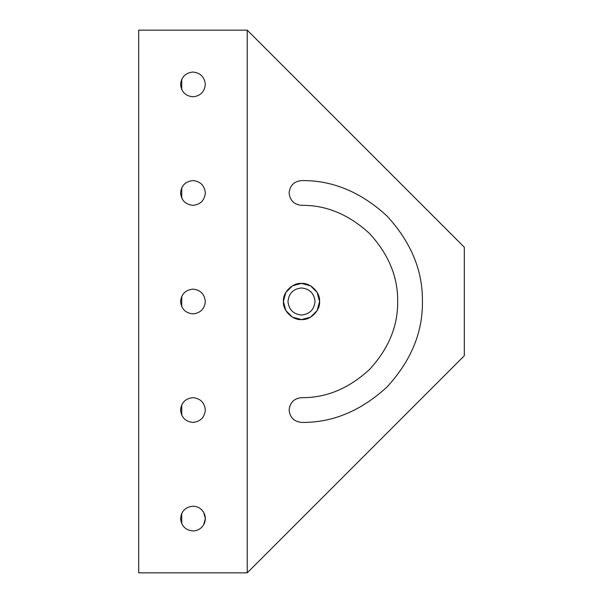 <?xml version="1.0" encoding="UTF-8"?>
<svg xmlns="http://www.w3.org/2000/svg" width="603" height="603" viewBox="0 0 603 603"><rect width="100%" height="100%" fill="white"/><g stroke="black" fill="none" stroke-linecap="round" stroke-linejoin="round"><path stroke-width="0.9" d="M192.96 530.957C197.626 530.783 201.198 528.725 203.678 524.768C205.864 520.645 205.864 516.515 203.678 512.392C201.198 508.435 197.626 506.377 192.96 506.203C185.498 506.995 181.375 511.118 180.583 518.58C181.375 526.042 185.498 530.165 192.96 530.957C185.498 530.165 181.375 526.042 180.583 518.58C181.375 511.118 185.498 506.995 192.96 506.203C197.626 506.377 201.198 508.435 203.678 512.392L205.337 518.58L203.678 524.768L205.337 518.58L203.678 512.392C205.864 516.515 205.864 520.645 203.678 524.768C201.198 528.725 197.626 530.783 192.96 530.957M192.96 205.337C200.422 204.545 204.545 200.422 205.337 192.96C204.545 185.498 200.422 181.375 192.96 180.583C185.498 181.375 181.375 185.498 180.583 192.96C181.375 200.422 185.498 204.545 192.96 205.337C185.498 204.545 181.375 200.422 180.583 192.96C181.375 185.498 185.498 181.375 192.96 180.583C200.422 181.375 204.545 185.498 205.337 192.96C204.545 200.422 200.422 204.545 192.96 205.337M192.96 96.797C200.422 96.005 204.545 91.882 205.337 84.42C204.545 76.958 200.422 72.835 192.96 72.043C185.498 72.835 181.375 76.958 180.583 84.42C181.375 91.882 185.498 96.005 192.96 96.797C185.498 96.005 181.375 91.882 180.583 84.42C181.375 76.958 185.498 72.835 192.96 72.043C200.422 72.835 204.545 76.958 205.337 84.42C204.545 91.882 200.422 96.005 192.96 96.797M192.96 313.877C200.422 313.085 204.545 308.962 205.337 301.5C204.545 294.038 200.422 289.915 192.96 289.123C185.498 289.915 181.375 294.038 180.583 301.5C181.375 308.962 185.498 313.085 192.96 313.877C185.498 313.085 181.375 308.962 180.583 301.5C181.375 294.038 185.498 289.915 192.96 289.123C200.422 289.915 204.545 294.038 205.337 301.5C204.545 308.962 200.422 313.085 192.96 313.877M192.96 422.417C200.422 421.625 204.545 417.502 205.337 410.04C204.545 402.578 200.422 398.455 192.96 397.663C185.498 398.455 181.375 402.578 180.583 410.04C181.375 417.502 185.498 421.625 192.96 422.417C185.498 421.625 181.375 417.502 180.583 410.04C181.375 402.578 185.498 398.455 192.96 397.663C200.422 398.455 204.545 402.578 205.337 410.04C204.545 417.502 200.422 421.625 192.96 422.417M301.5 319.59C310.447 320.397 320.397 310.447 319.59 301.5C320.397 292.553 310.447 282.603 301.5 283.41C292.553 282.603 282.603 292.553 283.41 301.5C282.603 310.447 292.553 320.397 301.5 319.59C292.553 320.397 282.603 310.447 283.41 301.5C282.603 292.553 292.553 282.603 301.5 283.41C310.447 282.603 320.397 292.553 319.59 301.5C320.397 310.447 310.447 320.397 301.5 319.59L292.455 317.163L285.837 310.545L283.41 301.5L285.837 292.455L292.455 285.837L301.5 283.41L310.545 285.837L317.163 292.455L319.59 301.5L317.163 310.545L310.545 317.163L301.5 319.59L310.545 317.163L317.163 310.545L319.59 301.5L317.163 292.455L310.545 285.837L301.5 283.41L292.455 285.837L285.837 292.455L283.41 301.5L285.837 310.545L292.455 317.163L301.5 319.59M289.123 410.04C289.915 417.502 294.038 421.625 301.5 422.417C332.359 422.831 360.858 411.02 386.998 386.998C411.02 360.858 422.831 332.359 422.417 301.5C422.831 270.641 411.02 242.142 386.998 216.002C360.858 191.98 332.359 180.169 301.5 180.583C294.038 181.375 289.915 185.498 289.123 192.96C289.915 200.422 294.038 204.545 301.5 205.337C326.042 205.005 348.707 214.389 369.503 233.497C388.611 254.293 397.995 276.958 397.663 301.5C397.995 326.042 388.611 348.707 369.503 369.503C348.707 388.611 326.042 397.995 301.5 397.663C294.038 398.455 289.915 402.578 289.123 410.04C289.915 402.578 294.038 398.455 301.5 397.663C326.042 397.995 348.707 388.611 369.503 369.503C388.611 348.707 397.995 326.042 397.663 301.5C397.995 276.958 388.611 254.293 369.503 233.497C348.707 214.389 326.042 205.005 301.5 205.337C294.038 204.545 289.915 200.422 289.123 192.96C289.915 185.498 294.038 181.375 301.5 180.583C332.359 180.169 360.858 191.98 386.998 216.002C411.02 242.142 422.831 270.641 422.417 301.5C422.831 332.359 411.02 360.858 386.998 386.998C360.858 411.02 332.359 422.831 301.5 422.417C294.038 421.625 289.915 417.502 289.123 410.04M181.737 415.256L181.737 404.824L181.737 415.256M181.737 306.716L181.737 296.284L181.737 306.716M181.737 89.636L181.737 79.204L181.737 89.636M181.737 198.176L181.737 187.744L181.737 198.176M181.737 523.796L181.737 513.364L181.737 523.796M464.31 355.77L247.23 572.85L464.31 355.77L464.31 247.23L464.31 355.77M247.23 30.15L464.31 247.23L247.23 30.15L247.23 572.85L247.23 30.15L138.69 30.15L138.69 572.85L247.23 572.85L138.69 572.85L138.69 30.15L247.23 30.15M301.5 315.03C309.663 314.171 314.171 309.663 315.03 301.5C314.171 293.337 309.663 288.829 301.5 287.97C293.337 288.829 288.829 293.337 287.97 301.5C288.829 309.663 293.337 314.171 301.5 315.03C293.337 314.171 288.829 309.663 287.97 301.5C288.829 293.337 293.337 288.829 301.5 287.97C309.663 288.829 314.171 293.337 315.03 301.5C314.171 309.663 309.663 314.171 301.5 315.03"/></g></svg>
